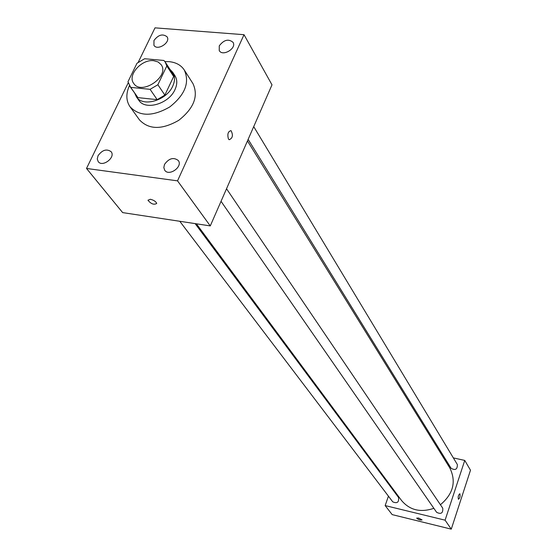 <?xml version="1.0" encoding="UTF-8"?>
<svg xmlns="http://www.w3.org/2000/svg" width="557" height="557" viewBox="0 0 557 557"><rect width="100%" height="100%" fill="white"/><g stroke="black" fill="none" stroke-linecap="round" stroke-linejoin="round"><path stroke-width="0.84" d="M153.697 60.692L158.111 61.959L161.189 64.73C169.955 76.476 141.353 95.874 133.687 83.39C127.184 75.251 141.562 59.021 153.697 60.692M136.98 63.268L127.964 81.768L130.707 87.365L150.091 89.336L157.868 84.734L166.801 65.998L165.255 62.126L163.904 60.469L144.611 58.743L136.98 63.268M157.868 84.734L164.865 95.101L173.659 76.497L166.801 65.998M165.255 62.126L172.113 72.647L173.659 76.497M164.865 95.101L157.171 99.647L150.091 89.336M129.76 86.21L137.941 97.628L157.171 99.647M134.787 93.339L136.423 96.883C142.857 107.445 166.647 100.49 172.74 86.112C175.121 80.8 175.107 76.184 172.705 72.271L170.024 69.437M172.705 72.271L174.961 75.724C177.363 79.637 177.377 84.246 175.009 89.545C168.952 103.887 145.231 110.808 138.804 100.253L136.423 96.883M137.941 97.628L130.707 87.365M164.872 61.583L169.105 61.653C175.963 62.349 181.004 65.113 184.242 69.945C189.93 82.443 185.105 94.774 169.746 106.951C152.757 116.719 139.508 116.65 130.011 106.735C126.035 100.81 125.833 93.778 129.391 85.653M184.242 69.945L192.966 83.62C198.654 96.048 193.927 108.274 178.797 120.291C162.038 129.913 148.935 129.781 139.487 119.901L130.011 106.735M98.018 155.758C102.251 149.93 106.617 148.573 111.108 151.685C115.967 157.269 102.509 167.657 98.213 161.634L97.266 158.961L98.018 155.758M153.969 40.487C158.376 34.736 162.741 33.511 167.058 36.797C171.048 42.36 157.346 51.258 153.934 45.319L153.969 40.487M219.27 45.841C223.907 39.784 228.495 38.614 233.035 42.325C236.955 48.362 222.549 56.953 219.242 50.555L219.27 45.841M164.503 164.426C168.952 158.279 173.554 156.977 178.31 160.52C183.162 166.634 168.987 176.778 164.719 170.247L163.821 167.56L164.503 164.426M128.201 82.875L86.509 168.458L177.53 180.851L244.022 34.701L155.006 27.85L138.22 62.314M177.53 180.851L210.274 225.912L122.658 212.607L86.509 168.458M210.274 225.912L271.997 84.838L244.022 34.701M228.447 138.992L229.219 139.737C232.715 138.171 233.32 135.135 231.037 130.644C228.036 131.348 227.172 134.126 228.447 138.992C227.165 134.126 228.029 131.348 231.03 130.644L231.037 130.644M229.212 139.737C232.708 138.171 233.313 135.135 231.03 130.644M150.334 199.274C153.829 200.13 155.953 201.53 156.698 203.479C153.927 205.053 151.01 203.966 147.96 200.221L150.334 199.274L147.96 200.221C151.017 203.966 153.927 205.053 156.705 203.472M247.454 140.935L449.729 467.789C456.482 481.478 453.377 493.794 440.427 504.739M433.868 508.325C420.535 512.816 409.757 510.205 401.534 500.492L196.384 223.803M226.532 188.76L442.738 508.158C443.156 513.122 441.123 514.515 436.646 512.336L221.038 201.314M253.714 126.627L457.346 464.531C457.457 469.391 455.382 470.651 451.107 468.305L248.137 139.375M195.138 223.615L398.54 497.464C399.132 502.282 397.197 503.744 392.748 501.85L179.786 221.282M388.438 496.176L385.159 505.582L445.092 520.175L464.754 460.423L453.349 457.903M443.323 455.689L442.07 455.417M391.599 487.097L391.355 487.786M385.159 505.582L392.177 514.612L451.267 529.15L445.092 520.175M451.267 529.15L470.491 470.219L464.754 460.423M459.79 493.767L459.971 493.934C460.312 496.524 459.803 498.299 458.453 499.281C457.84 496.948 458.286 495.11 459.797 493.767L459.971 493.934C460.305 496.517 459.803 498.299 458.453 499.281M418.648 518.045L422.067 519.904C420.229 520.294 418.432 519.702 416.678 518.135L418.648 518.045M422.053 519.96L419.233 519.744L416.685 518.08"/></g></svg>
